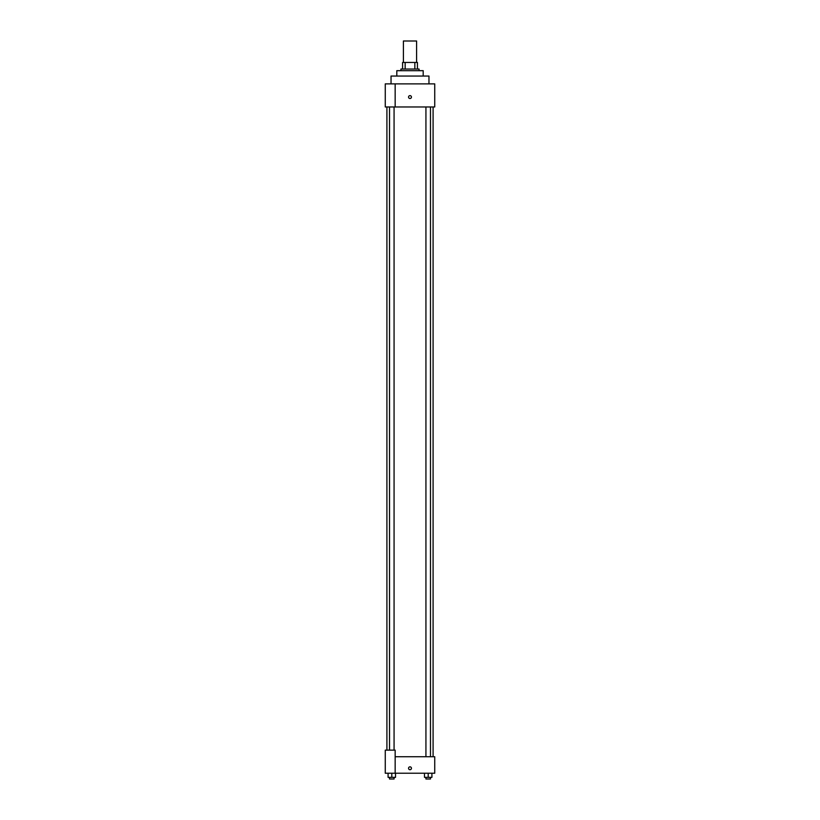 <?xml version="1.0" encoding="UTF-8"?>
<svg xmlns="http://www.w3.org/2000/svg" width="820" height="820" viewBox="0 0 820 820"><rect width="100%" height="100%" fill="white"/><g stroke="black" fill="none" stroke-linecap="round" stroke-linejoin="round"><path stroke-width="1.23" d="M416.601 62.443L416.601 41L403.399 41L403.399 62.443M405.162 69.034L405.162 62.443L402.579 62.443L402.579 69.034L402.579 62.443M405.162 62.443L417.421 62.443L417.421 69.034M414.838 69.034L414.838 62.443M400.929 70.684L400.929 69.034L419.071 69.034L419.071 70.684M396.808 76.045L396.808 70.684L423.192 70.684L423.192 76.045M391.037 83.876L391.037 76.045L428.962 76.045L428.962 83.876M395.158 83.876L385.267 83.876L385.267 106.969L434.733 106.969L434.733 83.876L395.158 83.876L395.158 106.969M408.555 97.067A1.445 1.445 0 0 1 410.717 95.817A1.445 1.445 0 0 1 410.717 98.318A1.445 1.445 0 0 1 408.555 97.067M395.158 756.737L434.733 756.737L434.733 773.229L385.267 773.229L385.267 750.136L395.158 750.136L395.158 773.229M408.555 768.278A1.445 1.445 0 0 1 410.717 767.028A1.445 1.445 0 0 1 410.717 769.529A1.445 1.445 0 0 1 408.555 768.278M424.493 773.229L424.493 777.35L431.914 777.35L431.914 773.229L431.914 777.35M428.204 777.35L428.204 773.229M430.479 777.35L430.479 779L425.928 779L425.928 777.35M388.085 773.229L388.085 777.35L395.506 777.35L395.506 773.229L395.506 777.35M391.796 777.35L391.796 773.229M394.071 777.35L394.071 779L389.52 779L389.52 777.35M433.093 756.737L433.093 106.969M386.907 750.136L386.907 106.969M425.928 106.969L425.928 756.737M430.479 106.969L430.479 756.737M394.071 750.136L394.071 106.969M389.52 750.136L389.52 106.969"/></g></svg>
